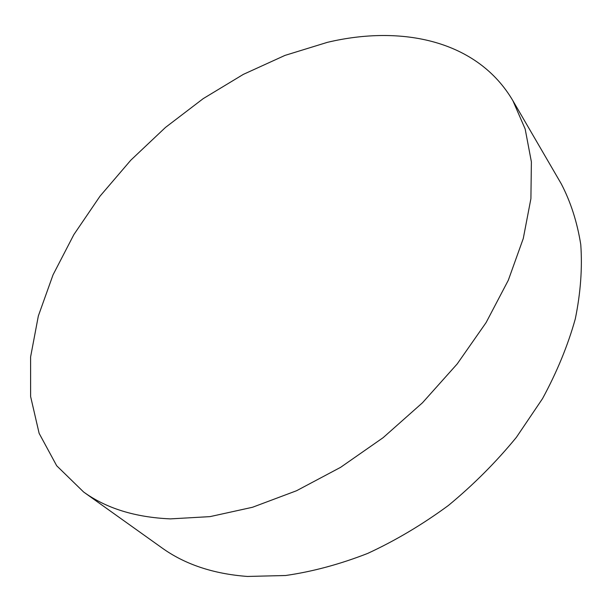 <?xml version="1.0" encoding="UTF-8"?>
<svg xmlns="http://www.w3.org/2000/svg" width="612" height="612" viewBox="0 0 612 612"><rect width="100%" height="100%" fill="white"/><g stroke="black" fill="none" stroke-linecap="round" stroke-linejoin="round"><path stroke-width="0.92" d="M512.91 100.735L561.258 183.822C570.705 201.937 577.208 222.179 580.765 244.555C582.44 267.987 580.627 292.735 575.318 318.814C567.936 345.336 557.004 371.928 542.546 398.603L516.39 437.328C496.072 462.114 473.405 484.834 448.382 505.481C422.395 524.583 395.482 540.572 367.636 553.439C339.721 564.325 312.372 571.677 285.59 575.51L247.447 576.45C213.358 573.911 184.832 564.363 161.859 547.817L83.599 491.987L56.694 465.763L39.13 433.35L30.615 396.53L30.6 356.926L38.342 315.968L53.037 274.849L73.868 234.603L100.062 196.115L130.838 160.16L165.47 127.441L203.222 98.624L243.331 74.381L285.001 55.394L327.313 42.358C402.268 24.556 477.62 40.583 512.91 100.735L525.165 128.994L531.384 161.843L530.91 198.648L523.275 238.504L508.297 280.273L486.096 322.585L457.195 363.941L422.464 402.795L383.12 437.687L340.609 467.331L296.529 490.748L252.496 507.272L210.015 516.627L170.404 518.884C135.237 517.347 106.304 508.381 83.599 491.987"/></g></svg>
